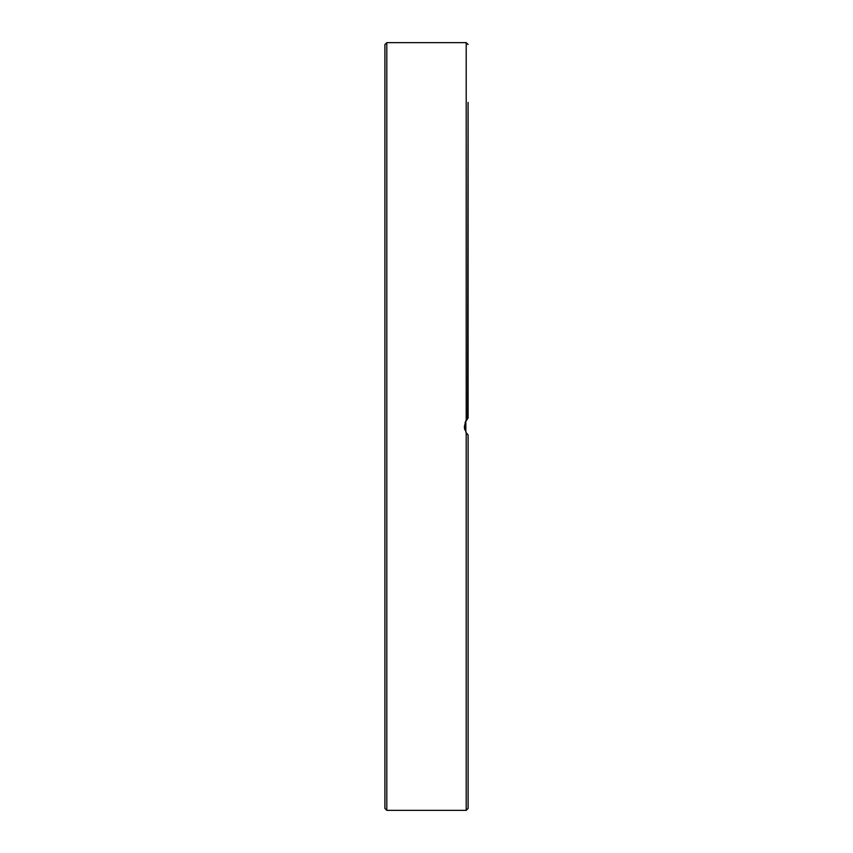 <?xml version="1.0" encoding="UTF-8"?>
<svg xmlns="http://www.w3.org/2000/svg" width="853" height="853" viewBox="0 0 853 853"><rect width="100%" height="100%" fill="white"/><g stroke="black" fill="none" stroke-linecap="round" stroke-linejoin="round"><path stroke-width="1.28" d="M468.094 744.019L468.094 434.955L466.207 432.77L464.32 426.5L466.207 420.23L468.094 418.045L468.094 108.981M384.906 44.537L384.906 808.463L386.793 810.35L386.793 42.65L384.906 44.537M466.879 433.676L465.834 432.151L465.834 420.838L467.188 418.962M468.052 418.087L464.981 422.683M464.427 428.025L464.832 429.88M465.983 432.407L467.561 434.444M468.094 102.403L467.561 418.556M468.094 283.686L468.094 361.011M384.906 724.058L384.906 744.019M466.207 432.77L466.207 810.35L468.094 808.463L468.094 750.597M468.094 808.463L468.094 569.314M468.094 594.445L468.094 655.936M468.094 681.078L468.094 718.876M468.094 134.124L468.094 171.922M468.094 197.064L468.094 258.555M468.094 385.524L468.094 418.045M386.793 42.65L466.207 42.65L466.207 420.23M386.793 810.35L466.207 810.35M466.207 42.65L468.094 44.537"/></g></svg>
